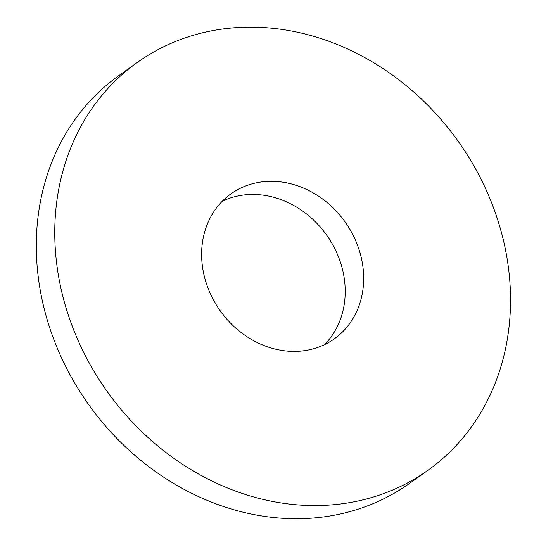 <?xml version="1.0" encoding="UTF-8"?>
<svg xmlns="http://www.w3.org/2000/svg" width="546" height="546" viewBox="0 0 546 546"><rect width="100%" height="100%" fill="white"/><g stroke="black" fill="none" stroke-linecap="round" stroke-linejoin="round"><path stroke-width="0.82" d="M390.683 490.854A250.402 215.527 -125.5 0 1 93.639 370.693A250.402 215.527 -125.5 0 1 137.38 62.394A250.402 215.527 -125.5 0 1 458.196 141.318A250.402 215.527 -125.5 0 1 427.9 470.311A250.402 215.527 -125.5 0 1 390.683 490.854M427.9 470.311L409.445 483.456A250.402 215.527 -125.5 0 1 372.229 503.999A250.402 215.527 -125.5 0 1 75.177 383.838A250.402 215.527 -125.5 0 1 118.919 75.539L137.38 62.394M321.055 346.171A89.032 76.631 -125.5 0 1 215.438 303.453A89.032 76.631 -125.5 0 1 230.992 193.83A89.032 76.631 -125.5 0 1 345.058 221.894A89.032 76.631 -125.5 0 1 334.288 338.868A89.032 76.631 -125.5 0 1 321.055 346.171M222.331 201.201A89.032 76.631 -125.5 0 1 326.604 235.039A89.032 76.631 -125.5 0 1 324.495 344.642"/></g></svg>
